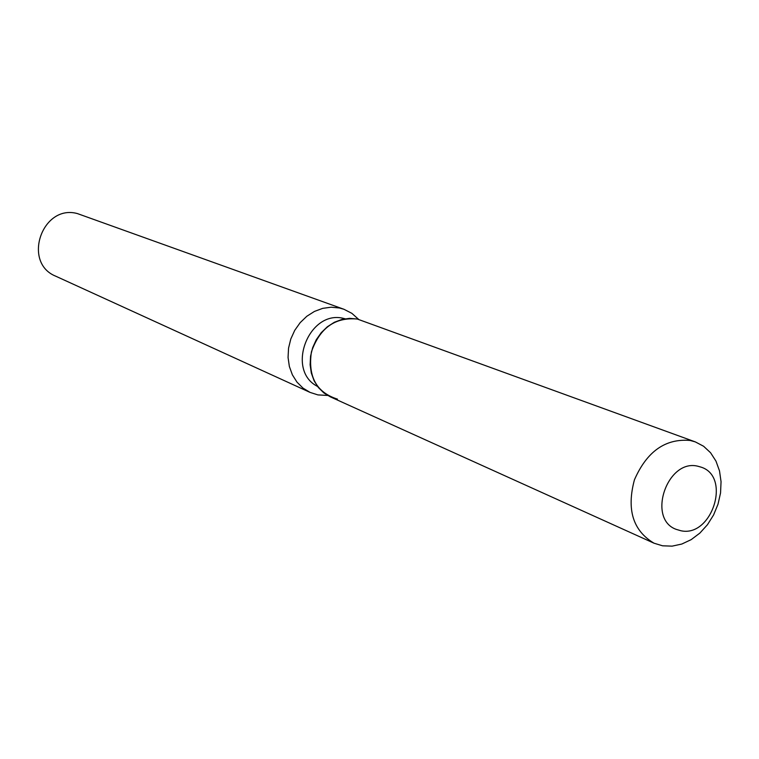 <?xml version="1.0" encoding="UTF-8"?>
<svg xmlns="http://www.w3.org/2000/svg" width="759" height="759" viewBox="0 0 759 759"><rect width="100%" height="100%" fill="white"/><g stroke="black" fill="none" stroke-linecap="round" stroke-linejoin="round"><path stroke-width="1.14" d="M697.777 466.206C667.389 458.502 646.696 518.596 676.013 529.298L680.832 530.731C711.781 537.761 731.448 476.975 701.316 467.212L697.777 466.206C667.389 458.502 646.696 518.596 676.013 529.298L680.832 530.731C711.781 537.761 731.448 476.975 701.316 467.212L697.777 466.206M695.32 441.899L690.206 440.467C665.463 438.304 646.877 451.415 634.439 479.792C626.431 509.564 632.968 530.702 654.03 543.207L662.598 545.806L672.132 546.138L681.81 544.042L691.202 539.621L699.874 533.084L707.445 524.735L713.583 514.963L718.014 504.204L720.547 492.942L721.05 481.671L719.504 470.893L715.974 461.121L710.595 452.772L703.612 446.264L695.32 441.899L357.318 319.046C335.117 317.006 319.824 327.935 311.418 351.853C307.793 376.692 316.475 392.441 337.451 399.111M345.098 318.761L343.95 318.495C309.036 308.989 285.242 370.174 317.528 386.426M358.599 319.349L351.872 313.344L343.922 309.264L339.463 307.993L331.142 307.205L322.689 308.363L314.463 311.418L306.845 316.247L300.175 322.651L294.739 330.336L290.811 338.96L288.553 348.134L288.059 357.451L289.359 366.483L292.386 374.842L296.987 382.138L302.964 388.077L310.042 392.394L317.955 394.917L327.575 395.439M343.922 309.264L77.418 213.583C42.143 203.792 21.878 262.756 55.834 276.238L310.042 392.394M357.318 319.046L349.681 318.344L341.911 319.435L334.358 322.271L327.366 326.749L321.237 332.67L316.247 339.766L312.642 347.726L310.564 356.189L310.118 364.775L311.323 373.086L314.103 380.771L318.334 387.479L323.837 392.915L330.345 396.853L654.03 543.207"/></g></svg>
